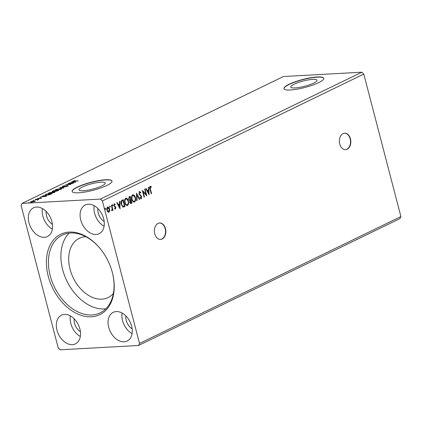 <?xml version="1.0" encoding="UTF-8"?>
<svg xmlns="http://www.w3.org/2000/svg" width="422" height="422" viewBox="0 0 422 422"><rect width="100%" height="100%" fill="white"/><g stroke="black" fill="none" stroke-linecap="round" stroke-linejoin="round"><path stroke-width="0.63" d="M343.054 133.61A8.234 5.723 86.8 0 0 339.494 142.889A8.234 5.723 86.8 0 0 345.539 149.641A8.234 5.723 86.8 0 0 347.121 149.224A8.234 5.723 86.8 0 0 350.682 139.946A8.234 5.723 86.8 0 0 344.632 133.194A8.234 5.723 86.8 0 0 343.054 133.61M345.391 149.646A8.234 5.723 86.8 0 0 346.826 149.24A8.234 5.723 86.8 0 0 350.402 140.067A8.234 5.723 86.8 0 0 344.484 133.204M158.076 223.402A8.234 5.723 86.8 0 0 154.515 232.68A8.234 5.723 86.8 0 0 160.56 239.432A8.234 5.723 86.8 0 0 162.143 239.016A8.234 5.723 86.8 0 0 165.704 229.732A8.234 5.723 86.8 0 0 159.653 222.985A8.234 5.723 86.8 0 0 158.076 223.402M160.413 239.438A8.234 5.723 86.8 0 0 161.848 239.031A8.234 5.723 86.8 0 0 165.424 229.853A8.234 5.723 86.8 0 0 159.505 222.995M312.728 79.383A13.551 2.722 -14.6 0 0 298.275 82.527A13.551 2.722 -14.6 0 0 290.795 87.08A13.551 2.722 -14.6 0 0 295.089 87.945A13.551 2.722 -14.6 0 0 309.542 84.801A13.551 2.722 -14.6 0 0 317.022 80.249A13.551 2.722 -14.6 0 0 312.728 79.383M100.942 182.188A13.551 2.722 -14.6 0 0 86.489 185.332A13.551 2.722 -14.6 0 0 79.009 189.884A13.551 2.722 -14.6 0 0 83.303 190.749A13.551 2.722 -14.6 0 0 97.756 187.605A13.551 2.722 -14.6 0 0 105.236 183.053A13.551 2.722 -14.6 0 0 100.942 182.188M105.474 179.767A20.594 4.141 -14.6 0 0 83.514 184.546A20.594 4.141 -14.6 0 0 72.146 191.461A20.594 4.141 -14.6 0 0 78.666 192.78A20.594 4.141 -14.6 0 0 100.631 188.001A20.594 4.141 -14.6 0 0 111.999 181.08A20.594 4.141 -14.6 0 0 105.474 179.767M112.02 181.18A20.594 4.141 -14.6 0 0 105.526 179.962A20.594 4.141 -14.6 0 0 83.783 184.667A20.594 4.141 -14.6 0 0 72.178 191.562M317.26 76.962A20.594 4.141 -14.6 0 0 295.3 81.741A20.594 4.141 -14.6 0 0 283.932 88.662A20.594 4.141 -14.6 0 0 290.452 89.976A20.594 4.141 -14.6 0 0 312.417 85.197A20.594 4.141 -14.6 0 0 323.785 78.281A20.594 4.141 -14.6 0 0 317.26 76.962M323.806 78.381A20.594 4.141 -14.6 0 0 317.312 77.157A20.594 4.141 -14.6 0 0 295.569 81.863A20.594 4.141 -14.6 0 0 283.964 88.757M97.888 208.558A10.808 7.464 -115.9 0 0 104.181 221.524M52.444 224.372A10.808 7.464 64.1 0 1 46.151 211.411M74.119 318.768A10.808 7.464 -115.9 0 0 80.412 331.734M132.149 328.886A10.808 7.464 64.1 0 1 125.856 315.92M124.1 341.82A15.957 11.014 64.1 0 1 109.372 329.44A15.957 11.014 64.1 0 1 113.191 312.338A15.957 11.014 64.1 0 1 116.219 311.568A15.957 11.014 64.1 0 1 130.952 323.943A15.957 11.014 64.1 0 1 127.127 341.05A15.957 11.014 64.1 0 1 124.1 341.82M132.07 333.607A15.957 11.014 64.1 0 1 122.095 313.061M64.482 314.416A15.957 11.014 -115.9 0 0 61.454 315.187A15.957 11.014 -115.9 0 0 57.635 332.293A15.957 11.014 -115.9 0 0 72.362 344.674A15.957 11.014 -115.9 0 0 75.39 343.898A15.957 11.014 -115.9 0 0 79.215 326.797A15.957 11.014 -115.9 0 0 64.482 314.416M70.358 315.909A15.957 11.014 -115.9 0 0 80.333 336.455M44.4 237.312A15.957 11.014 64.1 0 1 29.667 224.931A15.957 11.014 64.1 0 1 33.491 207.824A15.957 11.014 64.1 0 1 36.519 207.054A15.957 11.014 64.1 0 1 51.247 219.435A15.957 11.014 64.1 0 1 47.428 236.542A15.957 11.014 64.1 0 1 44.4 237.312M52.365 229.093A15.957 11.014 64.1 0 1 42.395 208.552M88.256 204.206A15.957 11.014 -115.9 0 0 85.228 204.976A15.957 11.014 -115.9 0 0 81.404 222.083A15.957 11.014 -115.9 0 0 96.137 234.463A15.957 11.014 -115.9 0 0 99.165 233.688A15.957 11.014 -115.9 0 0 102.984 216.586A15.957 11.014 -115.9 0 0 88.256 204.206M94.132 205.699A15.957 11.014 -115.9 0 0 104.102 226.245M91.342 316.795A44.685 30.843 64.1 0 1 48.235 276.204A44.685 30.843 64.1 0 1 69.277 232.079A44.685 30.843 64.1 0 1 100.921 249.529A44.685 30.843 64.1 0 1 112.632 273.651A44.685 30.843 64.1 0 1 91.342 316.795M101.058 249.703A43.244 29.846 -115.9 0 0 70.569 232.991A43.244 29.846 -115.9 0 0 62.366 235.08A43.244 29.846 -115.9 0 0 52.011 281.427A43.244 29.846 -115.9 0 0 91.927 314.976A43.244 29.846 -115.9 0 0 100.13 312.887A43.244 29.846 -115.9 0 0 112.579 273.435M69.113 233.118A43.244 29.846 -115.9 0 0 66.423 280.039A43.244 29.846 -115.9 0 0 104.392 308.925A43.244 29.846 -115.9 0 0 105.848 308.798M85.835 236.689A32.948 22.741 -115.9 0 0 85.576 236.7A32.948 22.741 -115.9 0 0 79.325 238.293A32.948 22.741 -115.9 0 0 71.439 273.604A32.948 22.741 -115.9 0 0 101.85 299.166A32.948 22.741 -115.9 0 0 108.101 297.573A32.948 22.741 -115.9 0 0 113.386 293.448M58.215 347.928L21.1 205.43L22.071 203.393L100.415 199.078L102.398 200.951L139.518 343.445L138.548 345.481L60.204 349.796L58.215 347.928M149.098 194.774L145.754 188.703L146.149 188.513L147.199 190.464L148.518 189.826L148.428 187.405L148.824 187.21L149.024 194.779M139.424 191.577L140.864 192.559L140.663 193.049L139.629 192.268L139.276 193.74L141.692 196.773L141.27 198.773L140.062 198.055L140.236 197.496L141.09 198.071L141.338 196.974L138.912 193.909L139.661 191.514M139.603 192.268L138.98 193.756L139.276 193.74M138.98 193.756L141.396 196.789L141.075 198.825M139.94 197.517L141.09 198.071M132.941 194.769L135.093 197.565C135.626 199.5 135.351 200.993 134.254 202.048L134.549 202.032C133.199 202.217 132.281 201.315 131.791 199.332C131.258 197.39 131.548 195.903 132.65 194.864C133.985 194.7 134.898 195.592 135.388 197.549C135.926 199.485 135.647 200.977 134.549 202.032L134.101 202.154M132.65 194.864L133.088 194.748M125.962 198.155L128.119 200.951C128.652 202.887 128.372 204.38 127.28 205.435L127.576 205.419C126.22 205.604 125.302 204.702 124.812 202.718C124.279 200.777 124.569 199.29 125.677 198.25C127.011 198.087 127.924 198.978 128.415 200.935C128.947 202.871 128.668 204.364 127.576 205.419L127.122 205.54M125.677 198.25L126.109 198.134M120.106 208.848L116.762 202.776L117.158 202.581L118.207 204.538L119.526 203.9L119.437 201.473L119.832 201.283L120.033 208.853M112.679 205.878L112.532 204.728L112.98 205.155L112.753 205.889M109.91 207.218L109.762 206.073L110.216 206.495L109.984 207.234M105.4 209.407L105.252 208.262L105.7 208.684L105.474 209.423M22.071 203.393L283.452 76.519L361.796 72.204L363.785 74.072L400.9 216.57L139.518 343.445M363.785 74.072L102.398 200.951M107.304 207.139C108.269 207.002 108.934 207.645 109.298 209.069L109.409 211.011L108.649 212.308L108.945 212.292L107.758 211.939L106.945 210.335C106.566 208.927 106.787 207.856 107.599 207.123C108.565 206.986 109.229 207.629 109.593 209.054L109.704 210.995L108.628 212.377M107.599 207.123L107.937 207.033M111.714 205.224L113.012 210.219L112.653 210.393L112.458 209.66L112.046 210.784L111.73 210.747L111.761 210.135L112.178 208.821L111.35 205.403L111.714 205.224M114.789 204.786L114.162 204.501L113.929 205.519L115.269 206.754L115.586 207.466L115.227 209.112L115.538 209.09L114.652 208.721L114.752 208.188L115.354 208.489L115.528 207.65L113.871 205.704L114.256 203.895L115.174 204.211L115.085 204.77L114.457 204.485L114.225 205.503L115.881 207.45L115.385 209.133M114.457 208.204L115.354 208.489M114.568 204.459L114.162 204.501L114.568 204.459M122.111 200.181L123.198 199.648L124.981 206.479L123.087 207.123L121.183 204.38C120.613 202.433 120.924 201.036 122.111 200.181M129.913 196.394L131.659 203.114L131.295 203.415C130.567 203.71 130.06 203.325 129.77 202.249L129.834 200.582L128.636 199.195L129.237 196.721L130.176 196.262L131.954 203.093L130.841 203.552M136.491 193.197L139.777 199.3L139.381 199.49L136.892 194.864L137.103 200.598L136.707 200.788L136.491 193.197M144.672 189.225L145.031 189.051L146.814 195.882L143.142 191.926L144.466 197.021L144.108 197.195L142.325 190.364L145.996 194.31L144.672 189.225M150.237 186.329L151.329 186.688L151.282 187.299L150.422 187.025L150.38 189.03L151.567 193.577L151.203 193.751L150 189.14C149.536 187.969 149.615 187.03 150.237 186.329L150.464 186.271M150.686 187.009L150.126 187.046L150.084 189.051L151.271 193.593L151.567 193.577M400.9 216.57L399.929 218.607L138.548 345.481M35.168 201.162L31.486 202.18C30.405 202.243 30.194 202.064 30.864 201.642L34.135 200.893L35.19 201.067M30.442 202.006L30.864 201.642L31.059 201.99M35.021 199.653L38.803 199.448L37.474 200.065L37.173 199.717L35.058 199.806M37.505 200.054L37.173 199.717M41.367 198.229L37.848 198.72L37.521 198.414L41.061 197.95L41.156 198.314M40.913 198.398L40.723 198.124M37.848 198.72L37.521 198.414L37.6 198.725M38.022 198.366L38.228 198.688M45.418 194.605L46.51 194.078L51.679 193.793L49.669 194.69L46.14 195.339L44.695 195.149L45.481 194.853M53.483 190.691L58.658 190.406L55.63 191.324L52.908 191.604C52.059 191.646 51.938 191.498 52.55 191.145L53.536 190.892M52.143 191.477L52.55 191.145L52.824 191.451M59.803 187.626L66.476 186.608L61.021 187.574L63.801 187.911L63.411 188.101L59.808 187.663M67.979 183.654L73.512 183.195L67.309 184.546L70.806 184.509L65.637 184.794L71.83 183.443L67.979 183.654M73.992 180.906L78.265 180.89L74.414 181.254C73.328 181.376 73.011 181.27 73.46 180.938L75.153 180.542L73.992 180.906L73.95 181.428M73.159 181.186L73.46 180.938L73.549 181.286M361.796 72.204L100.415 199.078M75.802 182.088L69.066 183.132L71.598 182.615L72.916 181.972L71.74 181.829L72.13 181.639L75.802 182.088M62.709 186.598L62.641 186.186L64.83 185.617L63.2 186.144L63.421 186.418L67.689 185.559L68.058 185.902L66.275 186.387L67.351 185.733L62.329 186.461M63.2 186.144L63.458 186.556M67.736 185.954L67.689 185.559L68.058 185.902M67.573 186.086L67.351 185.733M60.378 188.449L61.876 188.681L61.338 189.161L56.796 190.201L55.324 189.958L55.873 189.473L60.42 188.613M53.404 191.836L54.897 192.068L54.364 192.548L49.817 193.587L48.345 193.345L48.894 192.859L53.446 191.999M46.81 196.156L40.074 197.201L43.925 196.045L42.749 195.903L43.139 195.713L46.81 196.156M36.566 199.242L35.796 199.247L36.656 199.2M33.802 200.582L33.027 200.592L33.892 200.545M29.292 202.771L28.517 202.782L29.382 202.734M72.283 182.51L74.525 182.167L73.291 182.019L72.315 182.636M62.746 186.577L63.01 186.466M67.789 185.949L68.158 186.292M57.197 190.169L61.754 188.908M55.54 190.127L55.973 189.868M55.962 189.826L55.873 189.473M61.322 189.198L61.216 188.808L60.019 188.623L56.416 189.441L55.968 189.847L57.16 190.021M54.86 191.493L55.54 191.187M57.392 190.791L56.11 190.702L55.984 191.15L57.439 190.966M56.02 191.287L55.926 190.791M55.398 190.818L53.652 190.839L53.267 191.43L55.398 190.818L55.498 191.208M53.304 191.567L53.241 191.039M54.248 192.216L54.776 192.295M48.567 193.513L48.994 193.255M50.218 193.556L54.243 192.195L53.045 192.01L48.989 193.234L48.894 192.859M49.089 193.624L48.989 193.234L50.181 193.408M44.975 195.302L45.391 195.064M50.84 194.199L46.678 194.225L45.455 194.874L45.481 195.412M49.411 194.774L50.788 193.999M46.541 195.312L49.369 194.626M45.455 194.874L46.504 195.164M43.292 196.583L45.534 196.241L44.299 196.093L43.324 196.71M37.611 199.907L37.938 199.891M34.235 201.283L35.226 201.378M31.882 202.149L34.593 201.199L34.694 201.589M34.351 201.605L33.771 201.067L31.328 201.616L31.133 202.27M31.328 201.616C30.853 201.927 31.028 202.054 31.845 202.006M104.957 208.278L105.7 208.684M105.405 208.7L105.252 209.417M109.409 211.011L109.704 210.995M109.298 209.069L109.593 209.054M107.837 207.708L107.462 207.756L107.009 210.172L108.491 211.696M107.009 210.172L108.786 211.68L108.422 211.723M107.462 207.756L107.758 207.735L107.304 210.156M108.786 211.68L109.229 209.222L107.679 207.693M109.467 206.089L110.216 206.495M109.92 206.511L109.767 207.228M111.445 205.356L112.716 210.235L113.012 210.219M111.751 210.805L112.458 209.66M112.236 204.744L112.98 205.155M112.685 205.171L112.532 205.883M113.961 203.91L115.174 204.211M114.879 204.227L114.831 204.543M113.929 205.519L114.225 205.503M114.135 205.957L114.431 205.941M114.657 206.284L114.953 206.268M115.269 206.754L115.565 206.738M115.586 207.466L115.881 207.45M116.915 202.702L118.207 204.538M119.542 201.426L119.795 208.405M119.558 204.675L118.25 205.182L119.648 207.213L119.558 204.675L118.545 205.166L119.648 207.213M118.25 205.182L118.545 205.166M122.934 199.78L124.685 206.5L124.981 206.479M124.685 206.5L122.791 207.139M122.818 206.4L124.437 205.957L123.024 200.524L122.728 200.54L121.42 201.373L121.246 204.222L123.082 206.384M121.246 204.222L122.939 206.4M121.42 201.373L121.715 201.357L121.541 204.206M123.024 200.524L121.715 201.357M128.119 200.951L128.415 200.935M127.28 205.435L126.975 205.54M126.057 198.878L125.577 198.962C124.675 199.796 124.443 200.993 124.88 202.56C125.265 204.132 126.004 204.86 127.08 204.744M124.88 202.56L125.176 202.544C125.561 204.116 126.299 204.844 127.375 204.728L126.906 204.807M125.577 198.962L125.872 198.947C124.97 199.78 124.738 200.977 125.176 202.544M127.375 204.728C128.256 203.873 128.483 202.665 128.051 201.109C127.666 199.548 126.938 198.825 125.872 198.947L125.909 198.873M131.659 203.114L131.954 203.093M130.999 203.436L130.704 203.541M129.586 199.981L130.662 199.68L129.997 197.137L129.29 197.354L128.705 199.036L129.638 199.981M129.834 202.08L131.042 202.75L131.411 202.571L130.841 200.381L130.361 200.487L129.834 202.08L130.746 202.766M131.042 202.75L130.635 202.813M130.361 200.487L130.656 200.471L130.129 202.059M128.705 199.036L129.617 199.981M129.29 197.354L129.586 197.338L129 199.02M129.997 197.137L129.586 197.338M135.093 197.565L135.388 197.549M134.254 202.048L133.953 202.154M133.035 195.492L132.55 195.576C131.653 196.409 131.421 197.607 131.854 199.173C132.244 200.745 132.977 201.473 134.059 201.357M131.854 199.173L132.149 199.158C132.54 200.73 133.273 201.458 134.354 201.341L133.885 201.421M132.55 195.576L132.846 195.56C131.949 196.394 131.717 197.591 132.149 199.158M134.354 201.341C135.235 200.487 135.462 199.279 135.029 197.723C134.644 196.161 133.916 195.439 132.846 195.56L132.888 195.486M136.448 193.682L139.777 199.3M137.103 200.598L136.807 200.614L136.596 194.88L136.892 194.864M139.128 191.593L140.864 192.559M139.276 194.373L139.571 194.357M140.937 195.834L141.238 195.819M141.396 196.789L141.692 196.773M144.767 189.183L146.434 195.586M144.466 197.021L144.171 197.037L142.847 191.941L143.142 191.926M142.404 190.665L145.996 194.31M145.906 188.629L147.199 190.464M148.533 187.352L148.787 194.336M148.544 190.602L147.241 191.108L148.639 193.139L148.544 190.602L147.536 191.092L148.639 193.139M147.241 191.108L147.536 191.092M149.942 186.345L151.329 186.688M151.034 186.703L151.002 187.141M150.39 187.025L150.126 187.046L150.39 187.025M123.973 206.843L124.268 206.827M122.338 200.73L122.633 200.714M140.157 195.17L140.452 195.154M150.084 189.051L150.38 189.03M62.978 186.339L63.078 186.73M67.694 185.791L67.794 186.181M55.968 189.847L56.068 190.238M55.514 191.076L55.614 191.467M52.792 191.345L52.898 191.736M54.243 192.195L54.343 192.585M40.987 198.171L41.087 198.562M37.88 198.493L37.985 198.883M37.584 199.812L37.685 200.202M111.888 210.156L111.593 210.177M150.548 186.993L150.253 187.009"/></g></svg>
